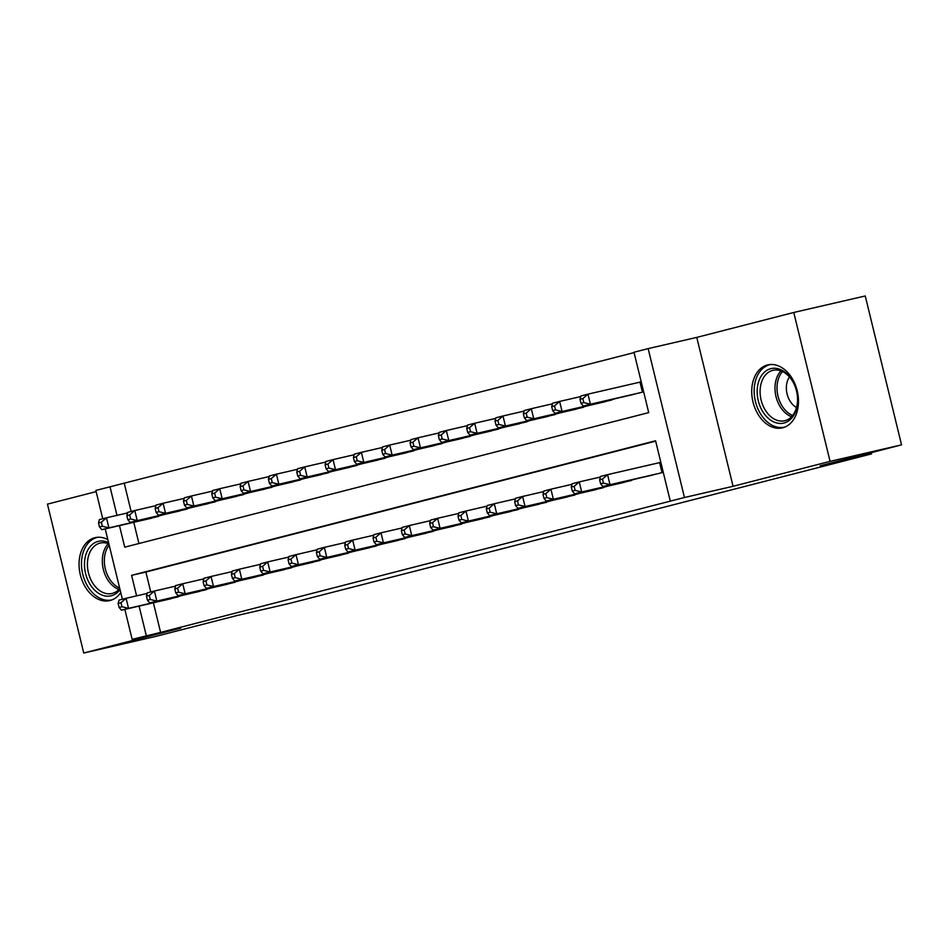 <?xml version="1.0" encoding="UTF-8"?>
<svg xmlns="http://www.w3.org/2000/svg" width="949" height="949" viewBox="0 0 949 949"><rect width="100%" height="100%" fill="white"/><g stroke="black" fill="none" stroke-linecap="round" stroke-linejoin="round"><path stroke-width="1.42" d="M767.444 364.985A32.313 22.812 -103 0 0 752.948 401.783A32.313 22.812 -103 0 0 782.367 427.869A32.313 22.812 -103 0 0 782.747 427.774A32.313 22.812 -103 0 0 797.255 390.976A32.313 22.812 -103 0 0 767.836 364.902A32.313 22.812 -103 0 0 767.444 364.985M107.83 539.601A32.313 22.812 -103 0 0 95.149 537.644A32.313 22.812 -103 0 0 94.77 537.739A32.313 22.812 -103 0 0 80.262 574.525A32.313 22.812 -103 0 0 109.693 600.61A32.313 22.812 -103 0 0 110.072 600.515A32.313 22.812 -103 0 0 120.737 592.556M119.467 525.616L124.722 547.17L648.713 412.613L633.991 352.245L648.155 348.615L684.454 497.513L670.291 501.143L655.581 440.787L131.591 575.343L136.597 595.865M696.768 337.393L733.067 486.291L830.067 461.368L901.55 444.867L865.251 295.969L793.767 312.47L696.768 337.393L648.155 348.615M96.134 491.629L47.45 504.133L83.749 653.031L180.761 628.119L132.148 639.341L124.841 609.388M102.753 518.759L95.849 490.443L110.013 486.813L116.976 515.378M634.086 352.601L110.013 486.813M830.067 461.368L793.767 312.47M901.55 444.867L820.126 465.781L871.585 453.895L288.128 603.73L236.657 615.616L155.233 636.53L83.749 653.031M647.704 476.184L663.268 472.317M619.389 483.456L636.316 478.818M591.061 490.728L607.989 486.09M562.733 498L579.661 493.361M534.417 505.283L551.345 500.633M506.09 512.555L523.018 507.905M477.762 519.827L494.69 515.188M449.446 527.098L466.374 522.46M421.119 534.37L438.047 529.732M392.791 541.642L409.719 537.004M364.475 548.925L381.403 544.275M336.148 556.197L353.075 551.547M307.832 563.469L324.748 558.831M279.504 570.74L296.432 566.102M251.177 578.012L268.104 573.374M222.861 585.284L239.789 580.646M194.533 592.556L211.461 587.917M124.307 483.504L131.128 511.475M133.773 522.306L138.934 543.528M146.585 519.352L163.513 514.702M174.913 512.08L191.84 507.43M203.24 504.797L220.168 500.159M231.556 497.525L248.484 492.887M259.884 490.253L276.811 485.615M288.211 482.982L305.127 478.343M316.527 475.71L333.455 471.072M344.855 468.438L361.783 463.788M373.182 461.167L390.098 456.516M401.498 453.883L418.426 449.245M429.826 446.611L446.754 441.973M458.142 439.34L475.069 434.701M486.469 432.068L503.397 427.43M514.797 424.796L531.725 420.146M543.113 417.524L560.04 412.874M571.44 410.241L588.368 405.603M599.768 402.969L616.696 398.331M628.084 395.697L643.647 391.83M641.192 381.771L637.704 382.672M153.382 602.793L160.606 632.402L670.291 501.143M655.664 441.131L145.885 572.045L150.749 591.951M166.205 599.839L183.133 595.189M660.812 462.258L657.325 463.159M871.585 453.895L871.277 452.637M733.067 486.291L684.454 497.513M160.606 632.402L132.148 639.341M122.374 599.246L105.22 528.901M139.088 606.091L146.312 635.711M145.885 572.045L131.591 575.343M118.139 603.445L119.111 607.467L121.947 606.743L120.974 602.71L118.139 603.445L118.993 600.112L126.075 598.297L128.53 608.356L178.282 596.862M121.947 606.743L128.53 608.356L121.448 610.171L171.2 598.677M120.974 602.71L126.075 598.297L147.166 593.422M119.111 607.467L121.448 610.171M98.518 522.958L99.491 526.98L102.326 526.256L101.353 522.223L98.518 522.958L99.372 519.625L106.454 517.81L108.91 527.869L101.828 529.684L151.579 518.201M127.546 512.934L106.454 517.81L101.353 522.223M158.661 516.375L108.91 527.869L102.326 526.256M101.828 529.684L99.491 526.98M120.025 589.626A27.96 19.739 77 0 1 111.33 595.758A27.96 19.739 77 0 1 85.588 573.504A27.96 19.739 77 0 1 98.079 541.428A27.96 19.739 77 0 1 108.577 542.638M108.874 543.86A25.896 18.268 -103 0 0 100.309 543.042A25.896 18.268 -103 0 0 100.001 543.113A25.896 18.268 -103 0 0 88.387 572.591A25.896 18.268 -103 0 0 111.958 593.493A25.896 18.268 -103 0 0 112.267 593.422A25.896 18.268 -103 0 0 119.752 588.475M114.129 565.45A18.434 13.013 -103 0 0 114.734 567.905M97.723 537.264A32.1 22.657 -103 0 0 97.486 537.312A32.1 22.657 -103 0 0 97.106 537.407A32.1 22.657 -103 0 0 82.693 573.967A32.1 22.657 -103 0 0 111.935 599.875A32.1 22.657 -103 0 0 112.16 599.827L111.935 599.875M764.147 413.681A27.96 19.739 77 0 1 762.094 374.784A27.96 19.739 77 0 1 790.636 378.022A27.96 19.739 77 0 1 796.009 389.102A27.96 19.739 77 0 1 797.089 393.752A27.96 19.739 77 0 1 787.86 421.392A27.96 19.739 77 0 1 764.147 413.681M796.033 389.197A25.896 18.268 -103 0 0 791.086 379.007A25.896 18.268 -103 0 0 772.996 370.3A25.896 18.268 -103 0 0 760.457 386.682A25.896 18.268 -103 0 0 766.555 412.032A25.896 18.268 -103 0 0 784.645 420.751A25.896 18.268 -103 0 0 797.065 393.657M789.473 376.99A18.434 13.013 -103 0 0 790.956 402.459A18.434 13.013 -103 0 0 796.519 407.501M770.161 364.57L770.386 364.523A32.1 22.657 -103 0 0 770.161 364.57A32.1 22.657 -103 0 0 754.609 384.879A32.1 22.657 -103 0 0 762.177 416.326A32.1 22.657 -103 0 0 784.609 427.133A32.1 22.657 -103 0 0 784.847 427.074M146.454 596.162L147.439 600.195L150.274 599.46L149.29 595.438L146.454 596.162L147.32 592.84L154.402 591.013L156.846 601.085L206.597 589.59M150.274 599.46L156.846 601.085L149.764 602.9L199.515 591.405M149.29 595.438L154.402 591.013L175.494 586.15M147.439 600.195L149.764 602.9M174.782 588.89L175.767 592.923L178.602 592.188L177.617 588.166L174.782 588.89L175.636 585.569L182.718 583.742L185.174 593.801L234.925 582.318M178.602 592.188L185.174 593.801L178.092 595.628L227.843 584.133M177.617 588.166L182.718 583.742L203.81 578.878M175.767 592.923L178.092 595.628M203.11 581.618L204.082 585.64L206.918 584.916L205.933 580.895L203.11 581.618L203.964 578.285L211.046 576.47L213.501 586.529L263.253 575.047M206.918 584.916L213.501 586.529L206.419 588.344L256.171 576.862M205.933 580.895L211.046 576.47L232.137 571.606M204.082 585.64L206.419 588.344M231.426 574.347L232.41 578.368L235.245 577.644L234.261 573.623L231.426 574.347L232.291 571.013L239.362 569.198L241.817 579.258L291.568 567.775M235.245 577.644L241.817 579.258L234.735 581.073L284.486 569.59M234.261 573.623L239.362 569.198L260.465 564.323M232.41 578.368L234.735 581.073M126.834 515.687L127.818 519.708L130.654 518.984L129.669 514.951L126.834 515.687L127.7 512.353L134.782 510.538L137.225 520.598L130.143 522.413L179.895 510.918M155.873 505.663L134.782 510.538L129.669 514.951M186.977 509.103L137.225 520.598L130.654 518.984M130.143 522.413L127.818 519.708M155.162 508.403L156.146 512.436L158.981 511.701L157.997 507.679L155.162 508.403L156.016 505.082L163.098 503.255L165.553 513.314L158.471 515.141L208.222 503.646M184.189 498.391L163.098 503.255L157.997 507.679M215.304 501.831L165.553 513.314L158.981 511.701M158.471 515.141L156.146 512.436M183.489 501.131L184.462 505.165L187.297 504.429L186.312 500.408L183.489 501.131L184.343 497.81L191.425 495.983L193.881 506.042L186.799 507.869L236.55 496.374M212.517 491.119L191.425 495.983L186.312 500.408M243.632 494.559L193.881 506.042L187.297 504.429M186.799 507.869L184.462 505.165M211.805 493.86L212.79 497.881L215.625 497.157L214.64 493.136L211.805 493.86L212.671 490.526L219.753 488.711L222.196 498.771L215.115 500.586L264.866 489.103M240.844 483.848L219.753 488.711L214.64 493.136M271.948 487.288L222.196 498.771L215.625 497.157M215.115 500.586L212.79 497.881M259.753 567.075L260.738 571.096L263.561 570.373L262.588 566.351L259.753 567.075L260.607 563.742L267.689 561.927L270.145 571.986L319.896 560.491M263.561 570.373L270.145 571.986L263.063 573.801L312.814 562.318M262.588 566.351L267.689 561.927L288.781 557.051M260.738 571.096L263.063 573.801M240.133 486.588L241.117 490.609L243.94 489.886L242.968 485.864L240.133 486.588L240.987 483.255L248.069 481.44L250.524 491.499L243.442 493.314L293.194 481.831M269.16 476.564L248.069 481.44L242.968 485.864M300.275 480.016L250.524 491.499L243.94 489.886M243.442 493.314L241.117 490.609M288.081 559.803L289.054 563.825L291.889 563.101L290.904 559.068L288.081 559.803L288.935 556.47L296.017 554.655L298.472 564.714L348.212 553.22M291.889 563.101L298.472 564.714L291.39 566.529L341.142 555.046M290.904 559.068L296.017 554.655L317.108 549.779M289.054 563.825L291.39 566.529M268.46 479.316L269.433 483.338L272.268 482.614L271.284 478.593L268.46 479.316L269.314 475.983L276.396 474.168L278.852 484.227L271.77 486.042L321.521 474.559M297.488 469.292L276.396 474.168L271.284 478.593M328.591 472.732L278.852 484.227L272.268 482.614M271.77 486.042L269.433 483.338M316.397 552.532L317.381 556.553L320.216 555.829L319.232 551.796L316.397 552.532L317.263 549.198L324.333 547.371L326.788 557.443L376.539 545.948M320.216 555.829L326.788 557.443L319.706 559.258L369.458 547.763M319.232 551.796L324.333 547.371L345.424 542.508M317.381 556.553L319.706 559.258M296.776 472.044L297.761 476.066L300.596 475.342L299.611 471.309L296.776 472.044L297.642 468.711L304.712 466.896L307.168 476.956L300.086 478.771L349.837 467.288M325.815 462.021L304.712 466.896L299.611 471.309M356.919 465.461L307.168 476.956L300.596 475.342M300.086 478.771L297.761 476.066M344.724 545.248L345.709 549.281L348.532 548.546L347.559 544.524L344.724 545.248L345.578 541.926L352.66 540.1L355.116 550.159L404.867 538.676M348.532 548.546L355.116 550.159L348.034 551.986L397.785 540.491M347.559 544.524L352.66 540.1L373.752 535.236M345.709 549.281L348.034 551.986M325.104 464.773L326.088 468.794L328.912 468.071L327.939 464.037L325.104 464.773L325.958 461.439L333.04 459.613L335.495 469.684L328.413 471.499L378.165 460.004M354.131 454.749L333.04 459.613L327.939 464.037M385.247 458.189L335.495 469.684L328.912 468.071M328.413 471.499L326.088 468.794M353.431 457.489L354.404 461.522L357.239 460.787L356.255 456.766L353.431 457.489L354.285 454.168L361.367 452.341L363.811 462.4L356.741 464.227L406.492 452.732M382.459 447.477L361.367 452.341L356.255 456.766M413.562 450.917L363.811 462.4L357.239 460.787M356.741 464.227L354.404 461.522M381.747 450.217L382.732 454.251L385.567 453.515L384.582 449.494L381.747 450.217L382.601 446.884L389.683 445.069L392.139 455.129L385.057 456.955L434.808 445.461M410.775 440.206L389.683 445.069L384.582 449.494M441.89 443.646L392.139 455.129L385.567 453.515M385.057 456.955L382.732 454.251M410.075 442.946L411.059 446.967L413.883 446.244L412.91 442.222L410.075 442.946L410.929 439.612L418.011 437.797L420.466 447.857L413.384 449.672L463.136 438.189M439.102 432.922L418.011 437.797L412.91 442.222M470.218 436.374L420.466 447.857L413.883 446.244M413.384 449.672L411.059 446.967M438.402 435.674L439.375 439.695L442.21 438.972L441.226 434.95L438.402 435.674L439.257 432.341L446.338 430.526L448.782 440.585L441.7 442.4L491.452 430.917M467.43 425.65L446.338 430.526L441.226 434.95M498.533 429.102L448.782 440.585L442.21 438.972M441.7 442.4L439.375 439.695M466.718 428.402L467.703 432.424L470.538 431.7L469.553 427.679L466.718 428.402L467.572 425.069L474.654 423.254L477.11 433.313L470.028 435.128L519.779 423.645M495.746 418.379L474.654 423.254L469.553 427.679M526.861 421.819L477.11 433.313L470.538 431.7M470.028 435.128L467.703 432.424M495.046 421.131L496.019 425.152L498.854 424.428L497.881 420.395L495.046 421.131L495.9 417.797L502.982 415.982L505.437 426.042L498.355 427.857L548.107 416.374M524.073 411.107L502.982 415.982L497.881 420.395M555.189 414.547L505.437 426.042L498.854 424.428M498.355 427.857L496.019 425.152M523.362 413.859L524.346 417.88L527.181 417.145L526.197 413.123L523.362 413.859L524.228 410.526L531.31 408.699L533.753 418.77L526.671 420.585L576.423 409.09M552.401 403.835L531.31 408.699L526.197 413.123M583.505 407.275L533.753 418.77L527.181 417.145M526.671 420.585L524.346 417.88M551.689 406.575L552.674 410.609L555.509 409.873L554.524 405.852L551.689 406.575L552.543 403.254L559.625 401.427L562.081 411.486L554.999 413.313L604.75 401.818M580.717 396.563L559.625 401.427L554.524 405.852M611.832 400.003L562.081 411.486L555.509 409.873M554.999 413.313L552.674 410.609M373.052 537.976L374.025 542.009L376.86 541.274L375.875 537.253L373.052 537.976L373.906 534.643L380.988 532.828L383.432 542.887L433.183 531.404M376.86 541.274L383.432 542.887L376.362 544.714L426.101 533.219M375.875 537.253L380.988 532.828L402.079 527.964M374.025 542.009L376.362 544.714M401.368 530.705L402.352 534.726L405.187 534.002L404.203 529.981L401.368 530.705L402.222 527.371L409.304 525.556L411.759 535.616L461.511 524.133M405.187 534.002L411.759 535.616L404.677 537.431L454.429 525.948M404.203 529.981L409.304 525.556L430.395 520.681M402.352 534.726L404.677 537.431M429.695 523.433L430.68 527.454L433.503 526.731L432.53 522.709L429.695 523.433L430.549 520.099L437.631 518.284L440.087 528.344L489.838 516.861M433.503 526.731L440.087 528.344L433.005 530.159L482.756 518.676M432.53 522.709L437.631 518.284L458.723 513.409M430.68 527.454L433.005 530.159M458.011 516.161L458.996 520.182L461.831 519.459L460.846 515.437L458.011 516.161L458.877 512.828L465.959 511.013L468.403 521.072L518.154 509.577M461.831 519.459L468.403 521.072L461.321 522.887L511.072 511.404M460.846 515.437L465.959 511.013L487.051 506.137M458.996 520.182L461.321 522.887M486.339 508.889L487.323 512.911L490.159 512.187L489.174 508.154L486.339 508.889L487.193 505.556L494.275 503.741L496.73 513.8L546.482 502.306M490.159 512.187L496.73 513.8L489.648 515.615L539.4 504.133M489.174 508.154L494.275 503.741L515.366 498.866M487.323 512.911L489.648 515.615M514.666 501.618L515.639 505.639L518.474 504.904L517.502 500.882L514.666 501.618L515.521 498.284L522.602 496.457L525.058 506.529L574.809 495.034M518.474 504.904L525.058 506.529L517.976 508.344L567.727 496.849M517.502 500.882L522.602 496.457L543.694 491.594M515.639 505.639L517.976 508.344M542.982 494.334L543.967 498.367L546.802 497.632L545.817 493.61L542.982 494.334L543.848 491.013L550.93 489.186L553.374 499.245L603.125 487.762M546.802 497.632L553.374 499.245L546.292 501.072L596.043 489.577M545.817 493.61L550.93 489.186L572.022 484.322M543.967 498.367L546.292 501.072M571.31 487.062L572.294 491.084L575.13 490.36L574.145 486.339L571.31 487.062L572.164 483.729L579.246 481.914L581.701 491.973L631.453 480.491M575.13 490.36L581.701 491.973L574.62 493.8L624.371 482.306M574.145 486.339L579.246 481.914L600.337 477.05M572.294 491.084L574.62 493.8M599.638 479.791L600.61 483.812L603.445 483.088L602.461 479.067L599.638 479.791L600.492 476.457L607.574 474.642L610.029 484.702L659.78 473.219M603.445 483.088L610.029 484.702L602.947 486.517L652.698 475.034M602.461 479.067L607.574 474.642L660.836 462.341M600.61 483.812L602.947 486.517M580.017 399.304L580.99 403.325L583.825 402.601L582.84 398.58L580.017 399.304L580.871 395.97L587.953 394.155L590.408 404.215L583.327 406.042L633.078 394.547M641.216 381.854L587.953 394.155L582.84 398.58M640.16 392.732L590.408 404.215L583.825 402.601M583.327 406.042L580.99 403.325M118.874 589.459A25.896 18.268 77 0 1 103.227 568.937A25.896 18.268 77 0 1 108.293 543.635M109.171 545.094A25.042 17.675 -103 0 0 105.327 568.902A25.042 17.675 -103 0 0 119.645 588.048M791.561 416.718A25.896 18.268 77 0 1 781.454 408.592A25.896 18.268 77 0 1 780.98 370.893M782.534 371.545A25.042 17.675 -103 0 0 783.269 407.726A25.042 17.675 -103 0 0 792.664 415.437M662.046 472.626L659.614 462.626M639.994 382.139L642.426 392.151"/></g></svg>
